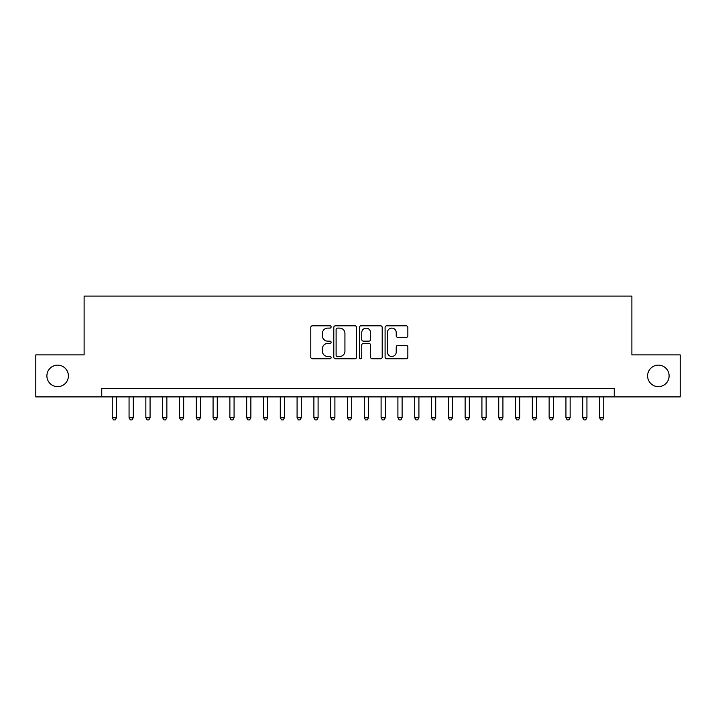 <?xml version="1.0" encoding="UTF-8"?>
<svg xmlns="http://www.w3.org/2000/svg" width="716" height="716" viewBox="0 0 716 716"><rect width="100%" height="100%" fill="white"/><g stroke="black" fill="none" stroke-linecap="round" stroke-linejoin="round"><path stroke-width="1.07" d="M331.114 326.952A1.155 1.155 0 0 0 329.96 325.798L312.436 325.798A1.647 1.647 0 0 0 310.789 327.445L310.789 357.132A1.647 1.647 0 0 0 312.436 358.779L329.96 358.779A1.155 1.155 0 0 0 331.114 357.624A1.155 1.155 0 0 0 329.96 356.47L327.695 356.47A5.281 5.281 0 0 1 322.415 351.198L322.415 348.719A5.281 5.281 0 0 1 327.695 343.447L329.96 343.447A1.155 1.155 0 0 0 331.114 342.293A1.155 1.155 0 0 0 329.96 341.138L327.695 341.138A5.281 5.281 0 0 1 322.415 335.858L322.415 333.379A5.281 5.281 0 0 1 327.695 328.107L329.96 328.107A1.155 1.155 0 0 0 331.114 326.952M647.604 375.891A10.758 10.758 0 0 0 658.353 386.649A10.758 10.758 0 0 0 669.111 375.891A10.758 10.758 0 0 0 658.353 365.142A10.758 10.758 0 0 0 647.604 375.891M46.889 375.891A10.758 10.758 0 0 0 57.647 386.649A10.758 10.758 0 0 0 68.396 375.891A10.758 10.758 0 0 0 57.647 365.142A10.758 10.758 0 0 0 46.889 375.891M406.205 337.424A1.647 1.647 0 0 0 407.851 335.777L407.851 327.445A1.647 1.647 0 0 0 406.205 325.798L386.738 325.798A1.647 1.647 0 0 0 385.092 327.445L385.092 357.132A1.647 1.647 0 0 0 386.738 358.779L406.205 358.779A1.647 1.647 0 0 0 407.851 357.132L407.851 347.072A1.647 1.647 0 0 0 406.205 345.425L397.872 345.425A1.647 1.647 0 0 0 396.225 347.072L396.225 352.057A4.412 4.412 0 0 1 391.813 356.47A4.412 4.412 0 0 1 387.401 352.057L387.401 332.519A4.412 4.412 0 0 1 391.813 328.107A4.412 4.412 0 0 1 396.225 332.519L396.225 335.777A1.647 1.647 0 0 0 397.872 337.424L406.205 337.424M101.753 396.897L35.8 396.897L35.8 354.894L84.112 354.894L84.112 296.084L631.888 296.084L631.888 354.894L680.2 354.894L680.2 396.897L614.247 396.897L614.247 388.502L101.753 388.502L101.753 396.897L614.247 396.897M356.559 327.445A1.647 1.647 0 0 0 354.903 325.798L335.446 325.798A1.647 1.647 0 0 0 333.799 327.445L333.799 357.132A1.647 1.647 0 0 0 335.446 358.779L354.903 358.779A1.647 1.647 0 0 0 356.559 357.132L356.559 327.445M361.097 325.798L380.554 325.798A1.647 1.647 0 0 1 382.201 327.445L382.201 357.132A1.647 1.647 0 0 1 380.554 358.779L372.222 358.779A1.647 1.647 0 0 1 370.575 357.132L370.575 345.094A1.647 1.647 0 0 0 368.928 343.447L363.406 343.447A1.647 1.647 0 0 0 361.75 345.094L361.75 357.624A1.155 1.155 0 0 1 360.595 358.779A1.155 1.155 0 0 1 359.441 357.624L359.441 327.445A1.647 1.647 0 0 1 361.097 325.798M337.263 328.107A1.155 1.155 0 0 0 336.108 329.262L336.108 355.315A1.155 1.155 0 0 0 337.263 356.47L339.653 356.47A5.281 5.281 0 0 0 344.933 351.198L344.933 333.379A5.281 5.281 0 0 0 339.653 328.107L337.263 328.107M370.575 332.6A4.412 4.412 0 0 0 366.162 328.188A4.412 4.412 0 0 0 361.75 332.6L361.75 339.482A1.647 1.647 0 0 0 363.406 341.138L368.928 341.138A1.647 1.647 0 0 0 370.575 339.482L370.575 332.6M112.251 396.897L112.251 417.732L116.457 417.732L116.457 396.897M116.457 417.732L115.195 419.916L113.513 419.916L112.251 417.732M129.059 396.897L129.059 417.732L133.257 417.732L133.257 396.897M133.257 417.732L131.995 419.916L130.321 419.916L129.059 417.732M145.858 396.897L145.858 417.732L150.065 417.732L150.065 396.897M150.065 417.732L148.803 419.916L147.12 419.916L145.858 417.732M162.666 396.897L162.666 417.732L166.864 417.732L166.864 396.897M166.864 417.732L165.602 419.916L163.928 419.916L162.666 417.732M179.465 396.897L179.465 417.732L183.672 417.732L183.672 396.897M183.672 417.732L182.41 419.916L180.727 419.916L179.465 417.732M196.274 396.897L196.274 417.732L200.471 417.732L200.471 396.897M200.471 417.732L199.209 419.916L197.526 419.916L196.274 417.732M213.073 396.897L213.073 417.732L217.27 417.732L217.27 396.897M217.27 417.732L216.017 419.916L214.335 419.916L213.073 417.732M229.872 396.897L229.872 417.732L234.078 417.732L234.078 396.897M234.078 417.732L232.816 419.916L231.134 419.916L229.872 417.732M246.68 396.897L246.68 417.732L250.877 417.732L250.877 396.897M250.877 417.732L249.615 419.916L247.942 419.916L246.68 417.732M263.479 396.897L263.479 417.732L267.686 417.732L267.686 396.897M267.686 417.732L266.424 419.916L264.741 419.916L263.479 417.732M280.287 396.897L280.287 417.732L284.485 417.732L284.485 396.897M284.485 417.732L283.223 419.916L281.549 419.916L280.287 417.732M297.086 396.897L297.086 417.732L301.293 417.732L301.293 396.897M301.293 417.732L300.031 419.916L298.348 419.916L297.086 417.732M313.894 396.897L313.894 417.732L318.092 417.732L318.092 396.897M318.092 417.732L316.83 419.916L315.156 419.916L313.894 417.732M330.694 396.897L330.694 417.732L334.9 417.732L334.9 396.897M334.9 417.732L333.638 419.916L331.955 419.916L330.694 417.732M347.502 396.897L347.502 417.732L351.699 417.732L351.699 396.897M351.699 417.732L350.437 419.916L348.755 419.916L347.502 417.732M364.301 396.897L364.301 417.732L368.498 417.732L368.498 396.897M368.498 417.732L367.245 419.916L365.563 419.916L364.301 417.732M381.1 396.897L381.1 417.732L385.306 417.732L385.306 396.897M385.306 417.732L384.045 419.916L382.362 419.916L381.1 417.732M397.908 396.897L397.908 417.732L402.106 417.732L402.106 396.897M402.106 417.732L400.844 419.916L399.17 419.916L397.908 417.732M414.707 396.897L414.707 417.732L418.914 417.732L418.914 396.897M418.914 417.732L417.652 419.916L415.969 419.916L414.707 417.732M431.515 396.897L431.515 417.732L435.713 417.732L435.713 396.897M435.713 417.732L434.451 419.916L432.777 419.916L431.515 417.732M448.314 396.897L448.314 417.732L452.521 417.732L452.521 396.897M452.521 417.732L451.259 419.916L449.576 419.916L448.314 417.732M465.123 396.897L465.123 417.732L469.32 417.732L469.32 396.897M469.32 417.732L468.058 419.916L466.385 419.916L465.123 417.732M481.922 396.897L481.922 417.732L486.128 417.732L486.128 396.897M486.128 417.732L484.866 419.916L483.184 419.916L481.922 417.732M498.73 396.897L498.73 417.732L502.927 417.732L502.927 396.897M502.927 417.732L501.665 419.916L499.983 419.916L498.73 417.732M515.529 396.897L515.529 417.732L519.727 417.732L519.727 396.897M519.727 417.732L518.473 419.916L516.791 419.916L515.529 417.732M532.328 396.897L532.328 417.732L536.535 417.732L536.535 396.897M536.535 417.732L535.273 419.916L533.59 419.916L532.328 417.732M549.136 396.897L549.136 417.732L553.334 417.732L553.334 396.897M553.334 417.732L552.072 419.916L550.398 419.916L549.136 417.732M565.935 396.897L565.935 417.732L570.142 417.732L570.142 396.897M570.142 417.732L568.88 419.916L567.197 419.916L565.935 417.732M582.743 396.897L582.743 417.732L586.941 417.732L586.941 396.897M586.941 417.732L585.679 419.916L584.005 419.916L582.743 417.732M599.543 396.897L599.543 417.732L603.749 417.732L603.749 396.897M603.749 417.732L602.487 419.916L600.805 419.916L599.543 417.732"/></g></svg>
